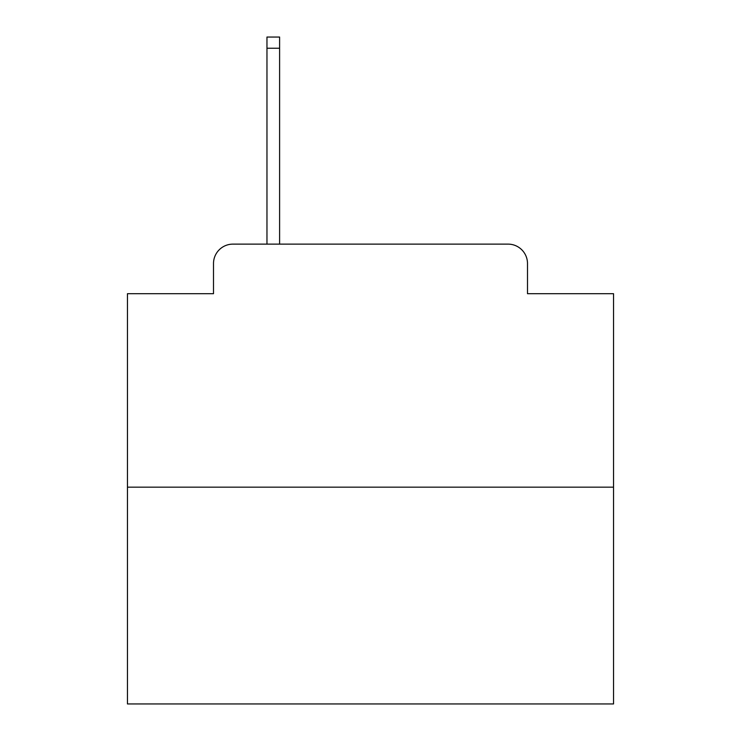 <?xml version="1.0" encoding="UTF-8"?>
<svg xmlns="http://www.w3.org/2000/svg" width="741" height="741" viewBox="0 0 741 741"><rect width="100%" height="100%" fill="white"/><g stroke="black" fill="none" stroke-linecap="round" stroke-linejoin="round"><path stroke-width="1.11" d="M213.501 263.564L213.501 293.695L213.501 263.564A19.442 19.442 0 0 1 232.943 244.122L266.964 244.122L266.964 37.05L279.607 37.05L279.607 244.122L294.668 244.122M613.539 487.161L127.461 487.161L127.461 703.95L613.539 703.95L613.539 293.695L527.499 293.695L527.499 263.564A19.442 19.442 0 0 0 508.057 244.122L232.943 244.122M127.461 487.161L127.461 293.695L213.501 293.695M446.332 244.122L508.057 244.122M527.499 293.695L527.499 263.564M266.964 48.23L279.607 48.23"/></g></svg>
